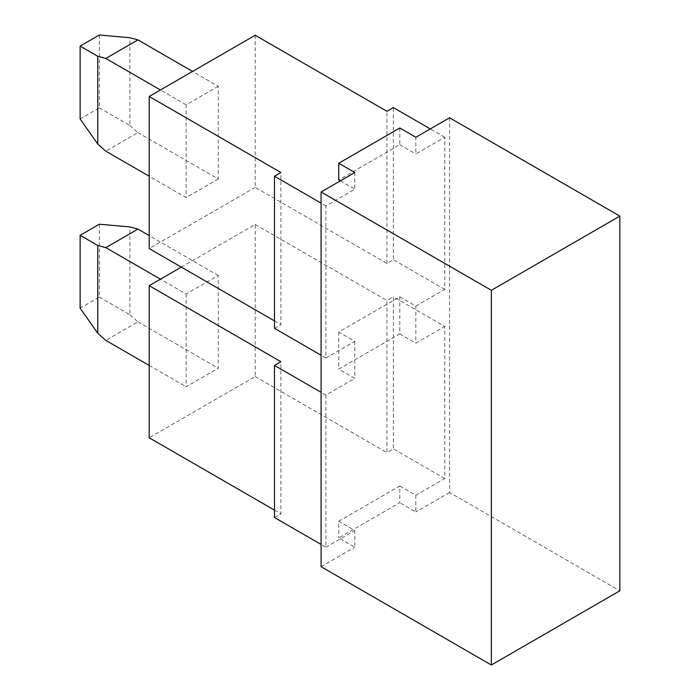 <?xml version="1.0" encoding="UTF-8"?>
<svg xmlns="http://www.w3.org/2000/svg" width="700" height="700" viewBox="0 0 700 700"><rect width="100%" height="100%" fill="white"/><g stroke="black" fill="none" stroke-linecap="round" stroke-linejoin="round"><path stroke-width="0.53" stroke-dasharray="3.5 2.62" d="M99.356 224.21L99.356 297.071L80.141 308.166M99.356 297.071L129.903 314.72L129.903 226.931M129.903 314.72L137.935 321.842L105.814 340.392M186.13 294.009L186.13 386.767L218.26 368.217L218.26 275.459L186.13 294.009L160.44 279.169M149.188 365.435L186.13 386.767M218.26 275.459L149.188 235.576M137.935 321.842L218.26 368.217M338.739 521.246L399.787 486.001L399.787 502.696L338.739 537.941L354.804 547.216L354.804 530.521L338.739 521.246L338.739 537.941M274.488 517.536L280.91 513.826L280.91 361.716M274.488 510.116L280.91 513.826M181.309 267.12L255.211 224.455L255.211 376.565L149.188 437.771M255.211 224.455L386.934 300.51L386.934 452.611L393.356 448.901L393.356 296.8L386.934 300.51M255.211 376.565L386.934 452.611M354.804 172.515L354.804 189.21L325.885 205.905L325.885 358.015L354.804 341.32L338.739 332.045L399.787 296.8L399.787 333.9L338.739 369.136L354.804 378.411L325.885 395.106L325.885 547.216L321.072 544.434M325.885 395.106L321.072 392.324M399.787 486.001L415.844 495.276L444.762 478.581L444.762 326.48L393.356 296.8M444.762 478.581L393.356 448.901M325.885 547.216L354.804 530.521M415.844 495.276L415.844 511.971L399.787 502.696M449.584 117.801L449.584 492.494L619.859 590.8M321.072 566.694L354.804 547.216M449.584 492.494L415.844 511.971M399.787 333.9L415.844 343.175L444.762 326.48M399.787 296.8L415.844 306.075L415.844 343.175M415.844 306.075L444.762 289.38L444.762 137.279L415.844 153.974L415.844 137.279M354.804 341.32L354.804 378.411M338.739 332.045L338.739 369.136M99.356 35L99.356 107.87L80.141 118.965M99.356 107.87L129.903 125.519L129.903 37.739M129.903 125.519L137.935 132.641L105.814 151.191M137.935 132.641L218.26 179.016L218.26 86.266L192.561 71.426M218.26 179.016L186.13 197.566L149.188 176.234M218.26 86.266L186.13 104.816L186.13 197.566M186.13 104.816L160.431 89.976M399.787 128.004L399.787 144.699L338.739 179.935M255.211 35.254L255.211 187.364L386.934 263.41L393.356 259.7L393.356 107.599M386.934 263.41L386.934 111.309M255.211 187.364L149.188 248.57M274.488 320.915L280.91 324.625L280.91 172.515M274.488 328.335L280.91 324.625M325.885 358.015L321.072 355.233M325.885 205.905L321.072 203.123M340.349 180.862L354.804 189.21M399.787 144.699L415.844 153.974M444.762 137.279L430.308 128.931M444.762 289.38L393.356 259.7"/><path stroke-width="1.05" d="M149.188 235.576L137.935 229.084L129.903 226.931L99.356 224.21L80.141 235.305L97.781 245.481L97.781 333.27L80.141 308.166L80.141 235.305M137.935 229.084L105.814 247.634L97.781 245.481M97.781 333.27L105.814 340.392L149.188 365.435M160.44 279.169L105.814 247.634M321.072 392.324L274.488 365.426L274.488 517.536L321.072 544.434M274.488 365.426L280.91 361.716L149.188 285.67L149.188 437.771L274.488 510.116M149.188 285.67L181.309 267.12M491.347 665L491.347 290.308L619.859 216.107L619.859 590.8L491.347 665L321.072 566.694L321.072 191.992L354.804 172.515L338.739 163.24L338.739 179.935L340.349 180.862M619.859 216.107L449.584 117.801L415.844 137.279L399.787 128.004L338.739 163.24M321.072 191.992L491.347 290.308M97.781 144.069L80.141 118.965L80.141 46.095L97.781 56.289L97.781 144.069L105.814 151.191L149.188 176.234M192.561 71.426L137.935 39.891L129.903 37.739L99.356 35L80.141 46.095M137.935 39.891L105.814 58.441L97.781 56.289M160.431 89.976L105.814 58.441M430.308 128.931L393.356 107.599L386.934 111.309L255.211 35.254L149.188 96.469L149.188 248.57L274.488 320.915M149.188 96.469L280.91 172.515L274.488 176.225L274.488 328.335L321.072 355.233M321.072 203.123L274.488 176.225"/></g></svg>
